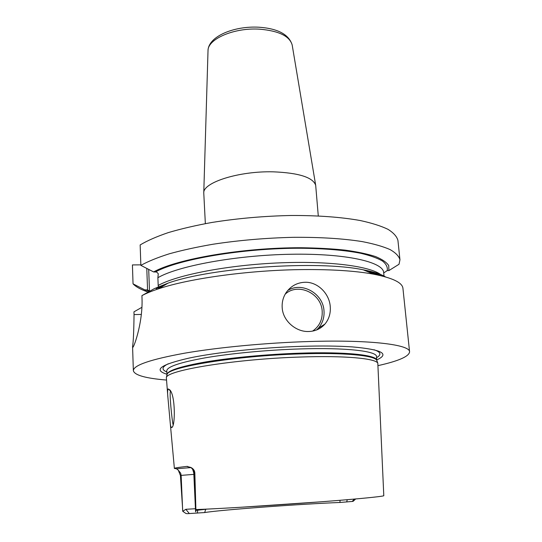 <?xml version="1.0" encoding="UTF-8"?>
<svg xmlns="http://www.w3.org/2000/svg" width="542" height="542" viewBox="0 0 542 542"><rect width="100%" height="100%" fill="white"/><g stroke="black" fill="none" stroke-linecap="round" stroke-linejoin="round"><path stroke-width="0.81" d="M167.864 396.995L166.353 377.557C166.679 370.281 235.377 358.994 300.539 357.029C344.712 355.484 375.471 358.391 377.808 363.147L383.797 495.754C381.609 496.709 352.076 499.534 309.55 502.671C267.375 505.801 218.826 508.735 195.892 509.582L195.574 511.526L193.792 473.193C192.451 467.543 191.827 468.837 190.784 467.407M340.037 500.3L339.949 502.475C300.824 503.965 219.788 509.947 204.693 512.556L187.322 513.681L185.926 513.484L182.783 511.323L180.418 475.517L178.291 470.165L176.462 468.776L174.375 468.444C174.219 468.044 178.325 467.367 186.705 466.418L190.852 467.441C193.352 468.701 194.686 470.551 194.835 472.99L193.968 473.146L195.777 511.905M355.667 498.958L353.201 501.269L352.259 501.452L354.17 499.094M195.892 510.401L207.362 509.087M339.949 502.475L352.259 501.452M241.271 507.244L321.182 501.797M204.693 512.556L205.696 509.209M195.445 508.714L185.831 509.297L182.783 511.323M195.892 509.582L194.835 472.99M171.699 427.516L171.584 427.563C170.872 427.584 170.351 425.287 170.025 420.687L168.02 398.655C167.41 393.038 167.464 389.8 168.196 388.939L169.768 389.847C175.54 395.321 175.371 427.143 171.699 427.516L172.193 426.94M376.826 359.895C389.996 353.851 381.846 349.522 352.375 346.907C338.425 345.945 321.46 345.755 301.467 346.345C261.617 347.51 216.028 352.354 189.354 358.025C160.507 364.61 153.02 370.01 166.889 374.204M166.319 380.044C145.439 378.282 134.45 375.159 133.352 370.674C133.454 365.247 150.54 359.414 184.619 353.181C218.399 347.354 266.806 342.768 309.658 341.507C370.782 339.617 410.104 344.719 409.576 351.839C409.095 356.433 398.634 361.019 378.181 365.599M133.115 346.941L132.627 346.955C132.553 351.121 142.925 324.475 142.031 298.595L141.923 295.634C146.191 293.344 151.713 291.074 158.488 288.839C189.402 278.337 250.675 269.93 304.008 269.57C332.558 269.388 355.742 270.919 373.56 274.177C392.638 277.904 402.428 282.639 402.943 288.391L409.576 351.839M305.004 282.267C317.734 281.793 329.448 293.703 330.254 306.643C330.755 313.364 328.974 319.191 324.909 324.109C320.742 328.77 315.397 331.237 308.872 331.501C296 332.185 282.768 320.776 282.186 307.612C281.84 301.962 283.256 296.82 286.433 292.179C291.149 285.858 297.341 282.551 305.004 282.267M382.422 276.081C374.278 266.928 333.012 260.736 280.844 262.809C228.717 264.835 176.97 274.882 158.189 285.471L158.366 286.772M140.866 265.37C148.054 261.393 157.519 257.538 169.26 253.812C182.214 250.221 196.848 247.023 213.175 244.205C239.056 240.282 265.709 237.992 293.114 237.321C320.017 237.125 343.059 238.548 362.246 241.603C373.784 243.846 383.045 246.495 390.037 249.55C395.66 252.775 398.966 256.19 399.955 259.787L397.936 240.465C396.92 236.556 393.6 232.843 387.97 229.313C380.985 225.96 371.744 223.033 360.247 220.533C341.135 217.112 318.201 215.425 291.447 215.479C264.198 216.034 237.708 218.358 211.983 222.45C195.764 225.404 181.218 228.778 168.359 232.586C156.692 236.556 147.295 240.668 140.154 244.937L140.866 265.37L153.616 271.935L156.618 272.016L158.271 273.717L157.885 277.714L158.189 285.471M141.923 295.634L154.26 288.676L168.108 283.114C211.407 267.497 318.235 260.214 363.262 269.808C373.526 271.759 380.951 274.13 385.538 276.915M383.709 272.944L387.225 270.6L388.885 270.587L399.014 264.272L399.955 259.787M149.775 291.196L147.566 289.929L144.802 289.868L147.925 292.24M158.826 287.802L158.86 288.615M148.698 269.408L149.484 290.736M374.874 273.785L374.935 274.435M147.085 291.698C140.568 289.421 135.886 286.806 133.041 283.845L132.424 264.923L140.852 264.855M132.627 346.955L132.573 346.446C133.346 341.921 133.833 331.298 134.043 314.584L133.955 311.846L141.957 307.287M388.885 270.587L388.749 265.594C386.642 262.355 382.239 259.34 375.552 256.562C367.537 253.981 357.415 251.84 345.186 250.133C331.873 248.744 317.165 247.945 301.054 247.741C242.701 247.558 176.726 258.968 153.616 271.935M144.802 289.868L133.041 283.845M146.78 268.419L147.566 289.929M292.226 45.271L292.165 44.918C289.604 36.118 278.805 30.867 259.76 29.18C234.307 27.405 207.633 38.997 208.02 50.65L203.765 192.918C202.952 182.478 238.975 170.913 273.29 171.828C298.832 172.878 312.971 177.363 315.688 185.289L318.283 215.919M203.765 192.918L205.35 223.616M173.067 424.643C172.092 421.019 169.09 392.462 170.547 391.182M346.724 501.967L347.232 499.697M197.722 509.9L197.369 513.098M185.831 509.297L189.361 513.592M193.846 474.365L181.143 475.388L182.674 510.882M178.291 470.165L180.689 473.22L181.143 475.388L180.418 475.517M190.987 467.583L176.462 468.776M190.852 467.441C192.756 468.823 193.799 470.72 193.968 473.146L193.792 473.193M186.705 466.418L187.823 466.438M377.029 361.053L376.731 360.254C374.353 355.41 343.824 352.415 300.051 353.906C235.499 355.789 167.417 367.137 167.038 374.549L166.848 375.382M376.88 360.654L376.873 360.403C377.279 355.091 346.311 351.589 299.97 353.167C267.734 354.224 231.603 357.605 206.055 361.873C180.174 366.439 167.126 370.714 166.909 374.712L166.943 374.962M377.808 363.147L376.731 360.254L376.507 356.575C376.893 351.101 345.945 347.422 299.651 348.946C267.443 349.963 231.359 353.37 205.845 357.72C179.991 362.368 166.963 366.751 166.753 370.877L167.038 374.549L166.353 377.557M376.609 357.639C381.724 354.664 380.863 352.036 374.041 349.746M168.271 363.777C161.821 366.968 161.326 369.691 166.8 371.947M381.121 275.763C377.428 274.028 372.503 272.477 366.338 271.108M165.235 284.821L156.184 288.649M155.534 271.915C178.589 259.198 243.324 248.073 300.539 248.243C324.726 248.493 344.814 250.18 360.809 253.304C370.261 255.553 377.503 258.141 382.537 261.061C386.277 264.11 387.835 267.294 387.225 270.6M384.061 276.508L383.675 272.592C383.323 261.942 345.776 253.263 290.83 254.259C235.96 255.187 177.81 265.993 157.885 277.714M148.915 291.684L146.57 289.841M141.381 314.428L134.043 314.584M315.688 185.289L292.165 44.918C288.872 34.458 277.863 28.563 259.144 27.229C234.49 25.711 208.345 36.226 208.02 50.65L208.006 51.009M324.909 324.109L318.439 328.127C322.592 323.228 324.448 317.463 324.001 310.837C323.181 293.439 301.84 281.413 287.721 290.505M316.603 329.963L318.439 328.127L316.623 329.956M285.16 294.204C297.802 282.28 321.433 293.195 322.178 311.149C322.605 319.733 319.401 326.386 312.585 331.108M168.196 388.939L170.391 390.87M174.375 468.417L170.154 422.13M158.501 287.958L163.887 285.62M367.774 271.718L378.289 275.119M133.352 370.674L132.573 346.446M168.108 283.114L158.488 288.839M363.262 269.808L373.56 274.177"/></g></svg>
